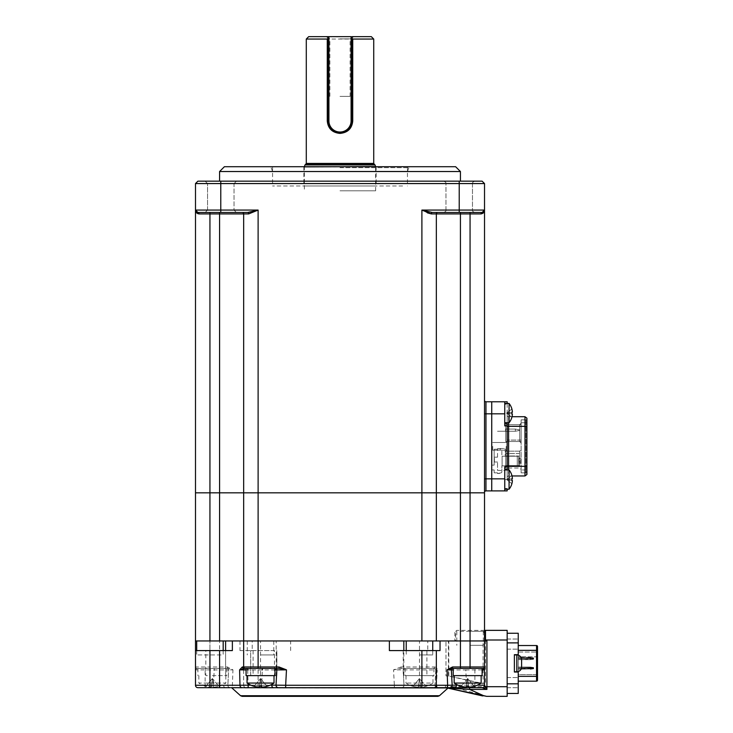 <?xml version="1.0" encoding="UTF-8"?>
<svg xmlns="http://www.w3.org/2000/svg" width="733" height="733" viewBox="0 0 733 733"><rect width="100%" height="100%" fill="white"/><g stroke="black" fill="none" stroke-linecap="round" stroke-linejoin="round"><path stroke-width="0.55" stroke-dasharray="3.67 2.75" d="M459.224 181.161L197.901 181.161L195.491 183.571L484.522 183.571L482.112 181.161L443.566 181.161L459.224 181.161L443.566 181.161L459.224 181.161L459.224 183.571L472.473 183.571L445.976 183.571L472.473 183.571L445.976 183.571L459.224 183.571L459.224 210.069L445.976 210.069L472.473 210.069L421.896 210.069L427.357 212.836M432.268 212.469L437.793 212.469A1.448 1.448 0 0 0 436.346 213.917L460.434 213.917L460.434 631.324L483.551 631.324A0.962 0.962 0 0 0 484.522 630.353L484.522 632.286L483.551 632.286L483.551 631.324A0.962 0.962 0 0 0 484.522 630.353L484.522 492.833L460.434 492.833L484.522 492.833L484.522 210.069L482.112 212.469L437.793 212.469A1.448 1.448 0 0 0 436.346 213.917L436.346 492.833L460.434 492.833L436.346 492.833L436.346 640.954L436.346 492.833L195.491 492.833L436.346 492.833L436.346 213.917L431.334 213.917A1.448 0.944 90 0 1 432.268 212.469L482.112 212.469A1.448 1.09 90 0 0 481.013 213.917C483.404 213.413 484.568 212.13 484.522 210.069A2.41 2.41 0 0 1 484.348 210.957M242.22 212.469L247.736 212.469A1.448 0.944 90 0 1 248.679 213.917L243.668 213.917L243.668 492.833L243.668 213.917A1.448 1.448 0 0 0 242.22 212.469L197.901 212.469A1.448 1.09 90 0 1 199 213.917L243.668 213.917A1.448 1.448 0 0 0 242.22 212.469L247.736 212.469L242.22 212.469A1.448 1.448 0 0 1 243.668 213.917L243.668 640.954L454.652 640.954A0.962 0.962 0 0 0 455.614 639.991L455.614 632.286L455.614 639.991L454.652 640.954L484.522 640.954L484.522 632.286M340.002 181.161L460.434 181.161L340.002 181.161M219.579 171.531L460.434 171.531M455.614 166.712L224.399 166.712M340.002 171.293L407.53 171.293L340.002 171.293M459.224 212.469L443.566 212.469L459.224 212.469L443.566 212.469L459.224 212.469L459.224 210.069L484.522 210.069L484.522 183.571M195.491 183.571L195.491 210.069L196.032 211.58L195.491 210.069A2.41 2.41 0 0 0 195.665 210.957M197.855 213.706L199 213.917M421.896 210.069L421.896 640.954L258.117 640.954L258.117 210.069L252.491 211.7M220.789 181.161L205.13 181.161L220.789 181.161L205.13 181.161L220.789 181.161L220.78 183.571L234.038 183.571L207.54 183.571L234.038 183.571L207.54 183.571L220.789 183.571L220.78 210.069L207.54 210.069L234.038 210.069L207.54 210.069L234.038 210.069L220.789 210.069L220.78 212.469L205.13 212.469L220.789 212.469M436.346 640.954L436.346 213.917A1.448 1.448 0 0 1 437.793 212.469L482.112 212.469M491.742 490.899L491.742 478.86L491.742 490.899L485.961 490.899L485.961 401.785A1.448 1.448 0 0 1 484.522 400.337L484.522 413.824L484.522 400.337A1.448 1.448 0 0 0 485.961 401.785L491.742 401.785L491.742 413.824L491.742 401.785M504.753 478.86L504.753 479.584C504.753 486.08 504.753 486.08 504.753 479.584C504.753 473.087 504.753 473.087 504.753 479.584L504.753 469.221L507.163 469.221L507.163 466.82L504.753 466.82L504.753 478.86L491.742 478.86L491.742 413.824L484.522 413.824L484.522 492.347A1.448 1.448 0 0 1 485.961 490.899M484.522 492.347L484.522 413.824M351.089 36.65L308.694 36.65M306.284 39.06L351.089 39.06M352.738 39.06L373.729 39.06M340.002 190.8L375.653 190.8L340.002 190.8M340.002 38.876L350.117 38.876L340.002 38.876M340.002 96.38L350.117 96.38L340.002 96.38M328.641 124.922A12.04 12.04 0 0 1 328.228 123.446M327.963 120.945L327.963 36.65M371.319 36.65L340.002 36.65L353.975 36.65L352.051 36.65L352.051 38.162M232.37 640.954L225.599 640.954L225.599 675.634L225.599 650.583L202.72 650.583L205.817 650.583L205.817 675.634L209.94 675.634L209.94 640.954L195.491 640.954L243.668 640.954L243.668 492.833L243.668 640.954M484.522 630.353L456.732 630.353L454.872 632.286L455.614 632.286M271.366 640.954L249.687 640.954L271.366 640.954M430.326 640.954L408.647 640.954L430.326 640.954M220.78 640.954L199.11 640.954L220.78 640.954M474.883 640.954L205.13 640.954L474.883 640.954M425.506 640.954L413.467 640.954L425.506 640.954M218.379 640.954L206.33 640.954L218.379 640.954M266.546 640.954L254.507 640.954L266.546 640.954M473.683 640.954L461.634 640.954L473.683 640.954M434.339 668.414L434.339 666.966L401.015 666.966L401.015 668.414L434.339 668.414A1.448 1.448 0 0 1 435.787 669.935A1.448 1.448 0 0 0 434.339 668.414L404.634 668.414A1.448 1.448 0 0 0 403.187 669.935L403.984 685.144L403.187 669.935A1.448 1.448 0 0 1 404.634 668.414L401.015 668.414L393.539 669.852L435.787 669.935L434.99 685.144A2.41 2.41 0 0 0 437.39 687.682L474.883 687.682M482.955 695.8A2.41 1.274 -77.3 0 1 482.433 695.883L486.657 696.35L447.029 685.447A7.229 7.229 0 0 0 445.444 685.273L436.428 685.273A0.962 0.962 0 0 1 436.428 685.218L403.984 685.144A2.41 2.41 0 0 1 401.583 687.682L437.39 687.682L436.428 685.273L434.99 685.273L437.39 687.682M285.668 687.682L401.583 687.682A2.41 2.41 0 0 0 403.984 685.144L394.345 685.273L394.345 687.682M242.027 687.682L261.589 687.682M242.183 696.35L437.83 696.35M225.333 687.682L230.263 687.682A2.41 2.41 0 0 1 227.853 685.144L213.422 685.144L213.422 687.682L225.333 687.682A2.41 1.704 90 0 1 223.629 685.089M250.796 685.144L270.367 685.098M452.078 668.414L452.802 668.414A1.448 1.448 0 0 0 451.363 669.935L452.16 685.144A2.41 2.41 0 0 1 449.75 687.682M507.163 696.35L507.163 630.353M485.484 630.353L485.484 639.991L507.163 639.991M482.112 669.907L465.794 669.935L465.794 668.414L482.112 668.414L467.663 668.414C455.285 668.414 455.285 668.414 467.663 668.414C480.033 668.414 480.033 668.414 467.663 668.414L453.205 668.414M452.802 668.414L465.794 668.414M484.522 640.954L484.522 666.966A1.448 1.448 0 0 1 483.074 668.414M406.238 640.954L432.736 640.954L419.487 640.954L419.487 675.634L426.908 675.634L426.908 650.583L427.788 650.583L427.788 640.954L389.379 640.954M440.029 650.583L427.788 650.583M427.788 640.954L440.029 640.954M426.908 650.583L389.379 650.583M403.232 650.583L403.232 675.634L403.828 675.634L403.828 650.583M276.827 669.935A1.448 1.448 0 0 0 275.379 668.414L278.998 668.414M243.704 668.414L275.379 668.414M274.976 669.962L246.077 669.925M260.527 668.414C248.148 668.414 248.148 668.414 260.527 668.414C272.896 668.414 272.896 668.414 260.527 668.414M232.37 650.583L225.599 650.583M205.817 650.583L195.491 650.583L195.491 640.954L209.94 640.954L209.94 212.469M253.105 650.583L250.695 650.583L250.695 675.634L253.105 675.634L253.105 650.583L252.225 650.583L252.225 640.954L225.599 640.954M276.781 669.935L276.882 675.634L274.472 675.634L274.472 650.583L243.668 650.583L243.668 685.273L227.853 685.144L228.65 669.935L214.219 669.935L213.422 685.144L195.491 685.273L195.491 669.852L196.939 668.414A1.448 1.448 0 0 1 195.491 666.966L195.491 669.852L214.219 669.935L214.219 668.414L196.939 668.414L214.219 668.414M230.263 687.682A2.41 2.41 0 0 1 227.853 685.144L228.65 669.935A1.448 1.448 0 0 0 227.212 668.414A1.448 1.448 0 0 1 228.65 669.935L232.957 669.852L227.459 666.966L209.94 666.966L209.94 640.954M227.459 666.966A1.448 0.476 90 0 0 227.936 668.414L232.957 669.852L232.379 685.273A2.41 1.283 -90 0 0 233.653 687.682M212.35 668.414C199.981 668.414 199.981 668.414 212.35 668.414C224.729 668.414 224.729 668.414 212.35 668.414L226.809 668.414L212.35 668.414M209.94 668.414L209.94 666.966L195.491 666.966A1.448 1.448 0 0 0 196.939 668.414M252.225 640.954L260.527 640.954L260.527 675.634L253.105 675.634M401.015 666.966L393.539 669.852L394.345 685.273L243.668 685.273L243.668 650.583L239.984 650.583L252.225 650.583M274.472 650.583L250.713 650.583M276.781 675.634L276.176 675.634L276.176 669.953M276.176 668.652L276.176 640.954L486.923 640.954M484.522 669.852L484.522 685.273A2.41 2.41 0 0 1 482.112 687.682L482.112 687.682M457.813 685.098L477.375 685.153M276.029 685.144A2.41 2.41 0 0 0 278.43 687.682M197.901 687.682L209.94 687.682M243.668 685.273A2.41 2.41 0 0 0 246.077 687.682A2.41 2.41 0 0 1 243.668 685.273M436.346 685.273L436.346 650.583M474.123 686.29L467.663 678.529L466.463 687.142L467.663 678.529L468.735 686.29L467.663 678.529L474.123 686.29A23.987 23.768 -0 0 1 468.854 687.142L468.735 686.29A21.972 16.877 -0 0 1 466.582 686.29L465.794 669.935L453.205 669.962M507.163 658.536L507.163 668.166L507.163 658.536M507.163 678.043L507.163 651.069L507.163 678.043M507.163 651.069L507.163 648.659L507.163 651.069M507.163 677.805L507.163 687.435L507.163 677.805M507.163 639.268L507.163 648.897L507.163 639.268M448.046 687.985L446.507 687.792L447.909 688.113L446.507 687.792L447.029 685.447M446.36 687.682L421.896 687.682M507.163 686.72L452.673 686.72L452.142 689.066M434.339 666.966A2.886 2.886 0 0 1 437.225 670.008L435.787 669.935L434.99 685.144A2.41 2.41 0 0 0 434.99 685.273M419.487 668.414C407.108 668.414 407.108 668.414 419.487 668.414C431.865 668.414 431.865 668.414 419.487 668.414M448.807 640.954L484.687 640.954L484.66 683.944L448.807 675.881L448.807 640.954L445.985 640.954L448.394 640.954L448.394 676L483.074 683.807L483.074 640.954L485.484 640.954L485.484 639.991M448.394 676L445.985 675.881L445.985 640.954L445.985 675.881L448.807 675.881M483.074 640.954L448.394 640.954M216.831 640.954L202.72 640.954L216.831 640.954M278.018 640.954L317.169 640.954L278.018 640.954M400.63 640.954L362.844 640.954L400.63 640.954M463.183 640.954L477.293 640.954L463.183 640.954M283.14 640.954L317.352 640.954L283.14 640.954M396.874 640.954L362.661 640.954L396.874 640.954M213.422 640.954L202.684 640.954L213.422 640.954M475.415 640.954L466.445 640.954L475.415 640.954M212.35 640.954C201.832 640.954 201.832 640.954 212.35 640.954C222.869 640.954 222.869 640.954 212.35 640.954M268.709 640.954L252.335 640.954L268.709 640.954M411.295 640.954L427.678 640.954L411.295 640.954M467.663 640.954C478.182 640.954 478.182 640.954 467.663 640.954L460.434 640.954M260.527 640.954L276.176 640.954M484.687 640.954L485.484 640.954L485.484 683.678L485.484 640.954M402.609 166.712L272.566 166.712L402.609 166.712M402.609 185.98L272.566 185.98L402.609 185.98M306.467 185.98L376.13 185.98L306.467 185.98M306.467 166.712L376.13 166.712L306.467 166.712M507.163 446.342L507.163 441.523L507.163 446.342M506.191 446.342L506.191 450.199L506.191 446.342M492.704 446.342L492.704 450.199L492.704 446.342M505.715 466.096L505.715 455.981L505.715 466.096M505.715 451.161L505.715 468.021L505.715 451.161L519.688 451.161L521.126 449.714L519.688 451.161L519.688 453.571L519.688 451.161L505.715 451.161L505.715 468.021L519.688 468.021L521.126 469.468L521.126 422.739L521.126 472.84L525.946 472.84L521.126 472.84L521.126 465.611L521.126 469.468L519.688 468.021L505.715 468.021M519.688 465.611L519.688 453.571L519.688 465.611L505.715 465.611L519.688 465.611M504.753 401.785L504.753 404.195L507.163 404.195L504.753 404.195L504.753 401.785L504.753 425.873L504.753 423.463L507.163 423.463L507.163 413.11L507.163 422.739M507.163 469.945L507.163 479.584L507.163 469.221L504.753 469.221L504.753 479.584C504.753 486.08 504.753 486.08 504.753 479.584C504.753 473.087 504.753 473.087 504.753 479.584L504.753 490.899M507.163 490.899L507.163 489.213M504.753 469.221L507.163 469.221M507.163 466.82L507.163 423.463L504.753 423.463L504.753 413.11L507.163 413.11L507.163 401.785M484.522 478.86L491.742 478.86L491.742 413.824L504.753 413.824M507.163 425.873L504.753 425.873L504.753 423.463L507.163 423.463M507.163 403.471L507.163 413.11L504.753 413.11L504.753 403.471L504.753 413.11C504.753 419.606 504.753 419.606 504.753 413.11C504.753 406.604 504.753 406.604 504.753 413.11L504.753 404.195L504.753 413.11C504.753 419.606 504.753 419.606 504.753 413.11C504.753 406.604 504.753 406.604 504.753 413.11L504.753 423.463M507.163 466.335L507.163 415.272L507.163 477.412L507.163 466.335L508.601 466.335L508.601 426.349L507.163 426.349M508.601 469.945L508.601 475.964A1.448 1.448 0 0 0 507.163 477.412A1.448 1.448 0 0 1 508.601 475.964L512 475.964M524.984 416.72L524.984 426.349L508.601 426.349L508.601 416.72A1.448 1.448 0 0 1 507.163 415.272A1.448 1.448 180 0 0 508.601 416.72L512 416.72L508.601 416.72L508.601 422.739M526.908 418.167L526.908 426.349L524.984 426.349L524.984 475.964L508.601 475.964A1.448 1.448 0 0 0 507.163 477.412A1.448 1.448 0 0 1 508.601 475.964L508.601 466.335L526.908 466.335L526.908 474.526M526.908 426.349L526.908 466.335M526.908 418.882L526.908 473.802L526.908 418.882A0.962 0.962 180 0 1 525.946 419.853L521.126 419.853L521.126 422.739L521.126 419.853L525.946 419.853L525.946 469.945L526.908 469.945L525.946 469.945L525.946 472.84L525.946 419.853A0.962 0.962 0 0 0 526.908 418.882A0.962 0.962 0 0 1 525.946 419.853A0.962 0.962 180 0 0 526.908 418.882M526.908 473.802A0.962 0.962 0 0 0 525.946 472.84A0.962 0.962 -0 0 1 526.908 473.802A0.962 0.962 -0 0 0 525.946 472.84M521.126 442.97L519.688 441.523L505.715 441.523L519.688 441.523L519.688 424.664L521.126 423.225L521.126 442.97L519.688 441.523L519.688 424.664L519.688 441.523L505.715 441.523L505.715 424.664L505.715 441.523L505.715 424.664L519.688 424.664L505.715 424.664L519.688 424.664L505.715 424.664L505.715 441.523L519.688 441.523L519.688 424.664L521.126 423.225L519.688 424.664L521.126 423.225L521.126 442.97L521.126 423.225L521.126 442.97L519.688 441.523L521.126 442.97M505.715 431.242L505.715 429.071L505.715 431.242M521.126 441.523L507.163 441.523L507.163 424.664L521.126 424.664L521.126 441.523L507.163 441.523L507.163 440.084L507.163 441.523L521.126 441.523L521.126 424.664L507.163 424.664L507.163 440.084L507.163 424.664L521.126 424.664L521.126 426.111L521.126 424.664L507.163 424.664L507.163 441.523L521.126 441.523L521.126 440.084L521.126 441.523M521.126 424.664L521.126 440.084L521.126 424.664M518.717 465.611L518.717 463.201L518.717 465.611L505.953 465.611A0.724 0.724 0 0 0 505.229 466.335L505.229 469.743L505.229 466.335A0.724 0.724 0 0 1 505.953 465.611L518.717 465.611M519.202 463.201L520.65 463.201L518.717 463.201L519.202 463.201L519.202 458.382L520.65 458.382L518.717 458.382L519.202 458.382L519.202 463.201M520.65 463.201L520.65 458.382L520.65 463.201M518.717 458.382L518.717 455.981L518.717 458.382M497.524 470.43L499.695 470.43A0.724 0.724 0 0 1 500.227 470.668L504.689 470.449A0.724 0.724 0 0 0 505.229 469.743A0.724 0.724 0 0 1 504.689 470.449L500.227 470.668A0.724 0.724 0 0 0 499.695 470.43L497.524 470.43L497.524 462.001L497.524 470.43M494.39 462.001L497.524 462.001L494.39 462.001L494.39 457.181L494.39 462.001M497.524 457.181L494.39 457.181L497.524 457.181L497.524 448.752L497.524 457.181M499.695 448.752L497.524 448.752L499.695 448.752A0.724 0.724 0 0 0 500.227 448.514A0.724 0.724 0 0 1 499.695 448.752M503.791 448.514L500.227 448.514L503.791 448.514M505.229 449.439A0.724 0.724 0 0 0 504.689 448.733A0.724 0.724 0 0 1 505.229 449.439L505.229 455.257A0.724 0.724 0 0 0 505.953 455.981L518.717 455.981L505.953 455.981A0.724 0.724 0 0 1 505.229 455.257L505.229 449.439M515.345 429.071L519.202 429.795L515.345 429.071L515.345 431.242L515.345 429.071L505.477 429.071L515.345 429.071L505.477 429.071L505.477 431.242L505.477 429.071L505.477 431.242L515.345 431.242L519.202 430.518L519.202 429.795L515.345 429.071L519.202 429.795L519.202 430.518L515.345 431.242L497.524 431.242L515.345 431.242L515.345 429.071L515.345 431.242L519.202 430.518L515.345 431.242L505.477 431.242L505.477 429.071L515.345 429.071M519.202 430.518L519.202 429.795M504.753 431.242L504.029 431.242L504.753 431.242M504.002 431.242L497.524 431.242L504.002 431.242M517.278 465.849L518.717 465.849L517.278 465.849L517.278 456.219L502.105 456.219L502.105 465.849L517.278 465.849L517.278 456.219L518.717 456.219L502.105 456.219L502.105 465.849L518.717 465.849L518.717 456.219L502.105 456.219L502.105 465.849L517.278 465.849L517.278 456.219L518.717 456.219L518.717 465.849L517.278 465.849L517.278 456.219L501.858 456.219L517.278 456.219L517.278 465.849L501.858 465.849L501.858 471.878L501.858 465.849L518.717 465.849L518.717 456.219L518.717 465.849L517.278 465.849L517.278 456.219L502.105 456.219M491.742 465.134L491.742 469.945L494.152 469.945L494.152 472.84L497.524 472.84L497.524 473.564L500.896 472.84A0.962 0.962 0 0 0 501.858 471.878A0.962 0.962 0 0 1 500.896 472.84L498.788 473.564L497.524 473.564L497.524 472.84L494.152 472.84L494.152 469.945L491.742 469.945L491.742 465.134L494.152 465.134L491.742 465.134M494.152 449.237L494.152 465.134L494.152 449.237L497.524 449.237L497.524 448.514L498.788 448.514L497.524 448.514L497.524 449.237L494.152 449.237M500.419 449.237L498.788 448.514L500.896 449.237A0.962 0.962 0 0 1 501.858 450.199L501.858 456.219L501.858 450.199A0.962 0.962 0 0 0 500.896 449.237L500.419 449.237M518.717 465.849L518.717 456.219L518.717 465.849M533.651 668.313L533.651 668.798L533.651 668.313L533.651 668.798L530.28 669.275L530.28 668.313L533.651 668.313L530.28 668.029L533.651 668.029L533.651 667.543L533.651 668.029L530.28 668.029L533.651 668.029L533.651 667.543L530.28 667.067L518.24 667.067L533.651 667.543L518.24 667.067L530.28 667.067L531.627 667.259L530.28 667.067L530.28 668.029L531.627 667.259L533.651 667.543L533.651 668.029L530.28 668.029L531.627 667.259L533.651 667.543L530.28 667.067L518.24 667.067L530.28 667.067L530.28 668.029L531.627 667.259L530.28 667.067L518.24 667.067L518.24 668.313L530.28 668.313L530.28 669.275L533.651 668.798L518.24 668.313L518.24 669.275L518.24 668.313L530.28 668.313L530.28 669.275L533.651 668.798L518.24 669.275L518.24 668.313L533.651 668.313L530.28 668.313L531.627 667.259L533.651 667.543L530.28 667.067L530.28 668.029L533.651 668.029L518.24 668.029L518.24 669.275L518.24 668.313L530.28 668.313L518.24 668.313L518.24 669.275L518.24 668.313L518.24 669.275L533.651 668.798L518.24 669.275M518.24 693.464L518.24 672.024L514.383 672.024L518.24 672.024L514.383 672.024L514.383 654.679L514.383 672.024L514.383 654.679L518.24 654.679L518.24 633.248L507.163 633.248L507.163 642.878L507.163 633.248M516.792 671.785A4.819 4.819 0 0 0 521.612 666.966L521.612 659.737A4.819 4.819 0 0 0 516.792 654.926L516.792 671.785L516.792 663.356L516.792 671.785L514.383 671.785M518.24 682.625L518.24 677.567L518.24 682.625M507.163 682.625L507.163 677.567L507.163 682.625M518.24 644.087L518.24 639.029L518.24 644.087M507.163 644.087L507.163 639.029L507.163 644.087M533.651 667.543L533.651 668.029L518.24 668.029L530.28 668.313L518.24 668.313M530.28 668.029L518.24 668.029L530.28 668.029L518.24 668.029L518.24 667.067L518.24 668.029L518.24 667.067L530.28 667.067L530.28 668.029L518.24 668.029L518.24 667.067L518.24 668.029L518.24 667.067L518.24 668.029L533.651 668.029M533.651 657.913L533.651 658.39L533.651 657.913L533.651 658.39L530.28 658.39L533.651 658.39L531.627 657.62L530.28 658.39L530.28 657.428L533.651 657.913L531.627 657.62L530.28 658.39L533.651 658.39L533.651 657.913L530.28 657.428L518.24 657.428L518.24 658.39L518.24 657.428L518.24 658.39L530.28 658.39L518.24 658.39L518.24 657.428L518.24 658.39L518.24 657.428L533.651 657.913L533.651 658.39L530.28 658.39L530.28 657.428L518.24 657.428M531.627 659.453L533.651 658.683L530.28 658.683L533.651 658.683L533.651 659.159L533.651 658.683L518.24 658.683L518.24 659.645L533.651 659.159L530.28 659.645L530.28 658.683L531.627 659.453L533.651 659.159L533.651 658.683L530.28 658.683L531.627 659.453L530.28 659.645L530.28 658.683L531.627 659.453L533.651 659.159L530.28 659.645L518.24 659.645L530.28 659.645L518.24 659.645L518.24 658.39L530.28 658.39L518.24 658.39L530.28 658.39L530.28 657.428M530.28 659.645L530.28 658.683L518.24 658.39M530.28 658.39L518.24 658.683L518.24 659.645L518.24 658.683L533.651 658.683L518.24 658.683L530.28 658.683L518.24 658.683L518.24 659.645L518.24 658.683M533.651 659.159L533.651 658.683L533.651 659.159M536.547 656.85L536.547 674.672L536.547 656.85L537.509 656.447L537.509 651.069L536.547 652.031L518.24 652.031L518.24 656.85L536.547 656.85L518.24 656.85L518.24 652.031L536.547 652.031M537.509 646.497L537.509 650.345L536.547 650.345L536.547 681.177M537.509 656.447L537.509 651.069M507.163 683.825L507.163 642.878L507.163 683.825L518.24 683.825M518.24 654.679L514.383 654.679L518.24 654.679L518.24 672.024M518.24 655.146L518.24 671.565M518.24 676.357L518.24 645.526L518.24 676.357L537.509 676.357M536.547 674.672L518.24 674.672L518.24 656.85L518.24 674.672L536.547 674.672L537.509 675.634M518.24 661.862L518.24 663.301L518.24 661.862M518.24 663.713L518.24 665.656L518.24 663.713M518.24 664.125L518.24 662.586L518.24 664.125M518.24 665.766L518.24 665.042L518.24 665.766M531.627 669.082L533.651 668.798M504.753 422.739L509.078 422.739L509.078 403.471L509.078 413.11L509.078 403.471L504.753 403.471M511.872 408.996L506.677 413.11L512.394 414.063L506.677 413.11L511.872 408.996A15.329 15.127 -90 0 1 512.394 412.148L511.872 412.239A14.211 11.142 -90 0 1 511.872 413.971L512.394 414.063A15.329 15.127 -90 0 1 511.872 417.214L511.872 417.214A15.329 15.127 -90 0 0 512.394 414.063L506.677 413.11L511.872 412.239L506.677 413.11L512.394 414.063A15.329 15.127 -90 0 1 511.872 417.214L506.677 413.11L511.872 412.239A14.211 11.142 -90 0 1 511.872 413.971A14.211 11.142 -90 0 0 511.872 412.239L512.394 412.148A15.329 15.127 -90 0 0 511.872 408.996A15.329 15.127 -90 0 1 512.394 412.148L506.677 413.11L511.891 408.977L506.677 413.11L511.872 417.214L506.677 413.11L511.872 413.971L506.677 413.11L511.872 412.239L506.677 413.11L511.872 413.971L506.677 413.11L512.394 412.148M509.078 422.739A15.411 15.411 0 0 0 511.891 417.233M511.872 412.239L506.677 413.11L511.872 417.214M512.394 414.063L511.872 413.971M504.753 489.213L504.753 469.945L504.753 489.213L504.753 479.584L504.753 489.213L509.078 489.213L509.078 469.945A15.411 15.411 0 0 1 511.891 475.451L511.872 475.47A15.329 15.127 -90 0 1 512.394 478.631L511.872 478.713A14.211 11.142 -90 0 1 511.872 480.445L512.394 480.536A15.329 15.127 -90 0 1 511.872 483.698L511.872 483.698A15.329 15.127 -90 0 0 512.394 480.536L506.677 479.584L512.394 480.536A15.329 15.127 -90 0 1 511.872 483.698L506.677 479.584L511.872 478.713A14.211 11.142 -90 0 1 511.872 480.445A14.211 11.142 -90 0 0 511.872 478.713L512.394 478.631A15.329 15.127 -90 0 0 511.872 475.47A15.329 15.127 -90 0 1 512.394 478.631L506.677 479.584L511.891 475.451M511.872 475.47L506.677 479.584L512.394 480.536L506.677 479.584L511.872 475.47L506.677 479.584L511.872 483.698L506.677 479.584L511.872 480.445L506.677 479.584L511.872 478.713L506.677 479.584L511.872 480.445L506.677 479.584L512.394 478.631M509.078 479.584L509.078 469.945L509.078 479.584M504.753 479.584L504.753 469.945L504.753 479.584L507.163 479.584L504.753 479.584M511.872 478.713L506.677 479.584L511.872 483.698M512.394 480.536L511.872 480.445M419.487 654.926L432.736 654.926L419.487 654.926M196.701 640.954L223.189 640.954L196.701 640.954M223.189 650.583L223.189 654.926L196.701 654.926L223.189 654.926M196.701 650.583L196.701 654.926M260.527 654.926L273.776 654.926L260.527 654.926M470.064 631.324L483.313 631.324L470.064 631.324L470.064 213.917L481.013 213.917M470.064 645.287L483.313 645.287L470.064 645.287M482.112 675.634L453.205 675.634M454.167 683.064L481.15 683.064M466.463 687.142A23.987 23.768 -0 0 1 461.194 686.29L467.663 678.529L468.854 687.142M467.663 675.634L481.15 675.634L467.663 675.634M461.194 686.29L467.663 678.529L468.735 686.29M467.663 678.529L466.582 686.29L467.663 678.529M274.014 675.634L247.039 675.634L274.014 675.634M247.039 683.064L274.014 683.064M267.004 686.308L266.995 686.29A23.987 23.768 -0 0 1 261.718 687.142L261.599 686.29A21.972 16.877 0 0 1 260.527 686.308A21.972 16.877 0 0 1 259.445 686.29L260.527 678.529L261.599 686.29L260.527 678.529L266.995 686.29L260.527 678.529L261.599 686.29L262.387 669.935M258.117 668.414L246.077 668.414M274.976 675.634L246.077 675.634M261.718 687.142L260.527 678.529L259.326 687.142A23.987 23.768 -0 0 1 254.058 686.29L254.039 686.308M259.326 687.142L260.527 678.529L254.058 686.29L260.527 678.529L259.445 686.29M212.35 675.634L226.809 675.634L212.35 675.634M225.837 675.634L225.837 683.064L212.35 683.064L225.837 683.064A24.088 24.088 0 0 1 218.837 686.308L218.837 686.308M198.863 675.634L198.863 683.064L212.35 683.064L198.863 683.064A24.088 24.088 0 0 0 205.872 686.308L205.881 686.29A23.987 23.768 -0 0 0 211.159 687.142L211.278 686.29A21.972 16.877 -0 0 0 213.431 686.29L213.55 687.142A23.987 23.768 -0 0 0 218.819 686.29A23.987 23.768 0 0 1 213.55 687.142L213.431 686.29A21.972 16.877 0 0 1 211.278 686.29L211.159 687.142A23.987 23.768 0 0 1 205.881 686.29L205.872 686.308M212.35 678.529L213.55 687.142L212.35 678.529L213.431 686.29L212.35 678.529L218.819 686.29L212.35 678.529L211.159 687.142L212.35 678.529L205.881 686.29L212.35 678.529M432.974 675.634L406 675.634L432.974 675.634L432.974 683.064L406 683.064L432.974 683.064A24.088 24.088 0 0 1 425.974 686.308L425.955 686.29A23.987 23.768 0 0 1 420.687 687.142L420.568 686.29A21.972 16.877 0 0 1 419.487 686.308A21.972 16.877 0 0 1 418.406 686.29L418.296 687.142A23.987 23.768 0 0 1 413.018 686.29L413.018 686.29A23.987 23.768 -0 0 0 418.296 687.142L418.406 686.29A21.972 16.877 -0 0 0 419.487 686.308A21.972 16.877 -0 0 0 420.568 686.29L419.487 678.529L418.406 686.29L419.487 678.529L413.018 686.29L419.487 678.529L418.296 687.142L419.487 678.529L420.568 686.29L419.487 678.529L425.974 686.308M406 675.634L406 683.064A24.088 24.088 0 0 0 413 686.308M433.936 668.414L405.037 668.414L433.936 668.414L433.936 675.634L405.037 675.634L433.936 675.634M405.037 668.414L405.037 675.634M419.487 678.529L420.687 687.142A23.987 23.768 -0 0 0 425.955 686.29L419.487 678.529M340.002 167.665L408.849 167.665L340.002 167.665M460.434 212.469L460.434 213.917L470.064 213.917L470.064 212.469M258.117 210.069L195.491 210.069M219.579 668.414L219.579 212.469M437.793 212.469A1.448 1.448 0 0 0 436.346 213.917M373.729 163.432L306.284 163.432M305.615 164.348L374.398 164.348M305.001 164.934L375.003 164.934M375.653 190.8L375.598 166.556L304.415 166.556L375.653 166.886L304.36 166.886L304.36 190.8M454.872 632.286L454.872 640.926M231.894 687.93L448.12 687.93M439.443 695.736L240.571 695.736M474.883 686.088L474.883 668.414M205.13 687.682L205.13 668.414M239.984 640.954L239.984 650.583M276.781 650.583L276.781 669.504M290.635 650.583L290.635 640.954M258.117 650.583L258.117 687.682M247.644 669.935L248.111 683.752M445.444 685.273L445.444 687.682M436.428 685.218L437.225 670.008M519.688 453.571L505.715 453.571L519.688 453.571M507.163 488.49L504.753 488.49L507.163 488.49M507.163 415.272A1.448 1.448 180 0 0 508.601 416.72M526.908 422.739L521.126 422.739L526.908 422.739M525.946 469.945L521.126 469.945L525.946 469.945M521.126 440.084L507.163 440.084L521.126 440.084M507.163 426.111L521.126 426.111L507.163 426.111M536.547 645.526L536.547 650.345L518.24 650.345M507.163 642.878L518.24 642.878M472.473 183.571C472.162 182.673 472.968 181.866 474.874 181.161C472.968 181.866 472.162 182.673 472.473 183.571L472.473 210.069C472.162 210.967 472.968 211.773 474.874 212.469C472.968 211.773 472.162 210.967 472.473 210.069L472.473 183.571M445.976 210.069L445.976 183.571C446.287 182.673 445.481 181.866 443.566 181.161C445.481 181.866 446.287 182.673 445.976 183.571L445.976 210.069C446.287 210.967 445.481 211.773 443.566 212.469C445.481 211.773 446.287 210.967 445.976 210.069M234.038 183.571L236.447 181.161L234.038 183.571L234.038 210.069L236.447 212.469L234.038 210.069L234.038 183.571M207.54 210.069L207.54 183.571L205.13 181.161L207.54 183.571L207.54 210.069L205.13 212.469L207.54 210.069M407.53 171.293L408.849 167.665L410.214 166.712M272.484 171.293L271.164 167.665L269.799 166.712M484.522 210.069L483.982 211.58L484.522 210.069M329.887 96.38L329.887 38.876L326.038 36.65M350.117 96.38L350.117 38.876L351.089 38.318M352.051 37.759L353.975 36.65M250.695 675.634L250.695 650.583M276.882 675.634L276.882 650.583M407.447 166.712L407.447 185.98M303.874 166.712L303.874 185.98M376.13 166.712L376.13 185.98M272.566 166.712L272.566 185.98M506.191 442.494L507.163 441.523L506.191 442.494L492.704 442.494L506.191 442.494M506.191 450.199L492.704 450.199L506.191 450.199L507.163 451.161L506.191 450.199M514.383 654.926L516.792 654.926M507.163 677.567L518.24 677.567L507.163 677.567M507.163 639.029L518.24 639.029L507.163 639.029M507.163 687.682L518.24 687.682L507.163 687.682M507.163 649.145L518.24 649.145L507.163 649.145M504.753 469.945L509.078 469.945M406.238 650.583L406.238 654.926M432.736 650.583L432.736 654.926M273.776 640.954L273.776 654.926M247.278 640.954L247.278 654.926M456.824 631.324L456.824 645.287M483.313 631.324L483.313 645.287M226.809 668.414L226.809 675.634M197.901 668.414L197.901 675.634"/><path stroke-width="1.1" d="M460.434 171.531L219.579 171.531L224.399 166.712L455.614 166.712L460.434 171.531L460.434 181.161M220.78 181.161L482.112 181.161L484.522 183.571L195.491 183.571L197.901 181.161L220.78 181.161L220.78 210.069L258.117 210.069L248.679 213.917L258.117 210.069L247.736 212.469A1.448 0.944 -90 0 1 248.679 213.917L199 213.917C196.609 213.413 195.445 212.13 195.491 210.069L197.855 213.706M484.348 210.957A2.41 2.41 0 0 1 482.112 212.469L484.522 210.069L484.522 640.954L436.346 640.954L436.346 492.833L421.896 492.833L484.522 492.833L436.346 492.833L436.346 213.917A1.448 1.448 0 0 1 437.793 212.469L432.268 212.469L423.014 210.408M427.357 212.836L431.334 213.917L421.896 210.069L432.268 212.469A1.448 0.944 -90 0 0 431.334 213.917L460.434 213.917L460.434 640.954L484.522 640.954L484.522 669.852L482.112 669.907M195.665 210.957A2.41 2.41 0 0 0 197.901 212.469L196.023 211.571L195.491 210.069A2.41 2.41 0 0 0 197.901 212.469A1.448 1.09 -90 0 1 199 213.917M436.346 640.954L243.668 640.954L243.668 492.833L421.896 492.833L195.491 492.833L195.491 210.069L197.901 212.469L247.736 212.469L252.491 211.7M230.263 687.682L197.901 687.682A2.41 2.41 0 0 1 195.491 685.273L195.491 650.583L232.37 650.583L232.37 640.954L243.668 640.954L243.668 666.966L243.668 640.954L195.491 640.954L195.491 183.571M195.491 666.966L195.491 492.833L243.668 492.833L243.668 213.917A1.448 1.448 0 0 0 242.22 212.469A1.448 1.448 0 0 1 243.668 213.917M484.522 183.571L484.522 210.069A2.41 2.41 0 0 1 482.112 212.469A1.448 1.09 -90 0 0 481.013 213.917L460.434 213.917L460.434 212.469M432.268 212.469L482.112 212.469A2.41 2.41 0 0 0 484.522 210.069C484.568 212.13 483.404 213.413 481.013 213.917M484.522 400.337A1.448 1.448 0 0 0 485.961 401.785L504.753 401.785L491.742 401.785L491.742 490.899L485.961 490.899A1.448 1.448 0 0 0 484.522 492.347A1.448 1.448 0 0 1 485.961 490.899L485.961 413.824L491.742 413.824L491.742 490.899L504.753 490.899L491.742 490.899M351.089 39.06L352.738 39.06L352.738 120.945C351.996 128.522 347.744 132.673 340.002 133.397C332.269 132.673 328.027 128.522 327.275 120.945L327.275 39.06L306.284 39.06L308.694 36.65L327.963 36.65L327.963 120.945C327.202 136.466 352.784 136.503 352.051 120.945L351.089 120.945L351.089 36.65L328.925 36.65L328.925 120.945A11.077 11.077 0 0 0 340.002 132.032A11.077 11.077 0 0 0 351.089 120.945M327.275 39.06L327.963 38.162M373.729 39.06L352.738 39.06L352.051 38.162L352.051 36.65L371.319 36.65L373.729 39.06L373.729 163.432L306.284 163.432L306.284 39.06M352.738 120.945L352.051 120.945L352.051 38.162L352.051 120.945A12.04 12.04 0 0 1 348.523 129.466M348.386 129.604A12.04 12.04 0 0 1 340.002 132.994M339.993 132.994A12.04 12.04 0 0 1 328.641 124.922M328.228 123.446A12.04 12.04 0 0 1 327.963 120.945L328.925 120.945M327.963 36.65L328.925 36.65M247.039 675.634L247.039 683.064A24.088 24.088 0 0 0 254.039 686.308L254.058 686.29A23.987 23.768 0 0 0 259.326 687.142L259.445 686.29A21.972 16.877 -0 0 0 260.527 686.308A21.972 16.877 -0 0 0 261.599 686.29L261.589 687.682L285.668 687.682L242.027 687.682A2.41 2.043 90 0 1 239.984 685.273L248.157 685.144L248.157 687.682M439.443 695.736L437.83 696.35L242.183 696.35L240.571 695.736L439.443 695.736L448.12 687.93L231.252 687.682M270.367 685.098L276.029 685.144A2.41 2.41 0 0 0 278.43 687.682M484.128 688.406A2.41 1.2 -54 0 0 485.53 686.72L486.923 689.414L482.131 687.682L285.668 687.682L285.668 685.273L421.896 685.273L421.896 687.682L446.36 687.682A2.41 1.283 90 0 0 447.634 685.273L457.813 685.098M507.163 630.353L485.484 630.353L507.163 630.353L507.163 696.35L486.657 696.35L507.163 696.35M477.375 685.153L484.522 685.273A2.41 2.41 0 0 1 482.112 687.682A2.41 2.401 -90 0 0 484.531 685.273L485.53 686.72L486.923 686.72L486.923 689.414L469.642 689.414L448.046 687.985M453.205 669.962L451.363 669.935A1.448 1.448 0 0 1 452.802 668.414M449.75 687.682A2.41 2.41 0 0 0 452.16 685.144L451.363 669.935L447.057 669.852L452.554 666.966L470.064 666.966L470.064 212.469M482.112 668.414L482.112 675.634L453.205 675.634L453.205 668.414L483.074 668.414L452.078 668.414L447.057 669.852L447.634 685.273L436.346 685.273A2.41 2.41 0 0 1 433.936 687.682A2.41 2.41 0 0 0 436.346 685.273L436.346 650.583L440.029 650.583L440.029 640.954L467.663 640.954M484.522 669.852L483.074 668.414A1.448 1.448 0 0 0 484.522 666.966L484.531 685.273M452.078 668.414A1.448 0.476 -90 0 0 452.554 666.966M403.828 650.583L403.828 640.954M243.668 640.954L389.379 640.954L389.379 650.583L436.346 650.583M276.029 685.144L276.827 669.935L276.029 685.144L285.668 685.273L286.475 669.852L278.998 668.414L245.106 668.414A1.448 1.448 0 0 1 243.668 666.966L278.998 666.966L286.475 669.852L276.827 669.935A1.448 1.448 0 0 0 275.379 668.414M262.387 669.935L262.387 668.414M246.077 669.925L239.609 669.852L242.339 666.966L243.668 666.966A1.448 1.448 0 0 0 245.106 668.414L239.609 669.852L239.984 685.273L219.579 685.273L219.579 687.682M278.998 666.966L278.998 668.414M243.704 668.414A1.448 1.365 -90 0 1 242.339 666.966M225.599 650.583L225.599 640.954M276.176 669.953L276.176 668.652M209.94 650.583L209.94 685.273L195.491 685.273A2.41 2.41 0 0 0 197.901 687.682M219.579 650.583L219.579 685.273L209.94 685.273L209.94 687.682L213.422 687.682M276.827 669.935L274.976 669.962M484.522 640.954L486.923 640.954L486.923 686.72L507.163 686.72M485.484 640.954L485.484 630.353M486.657 696.35L447.909 688.113L482.433 695.883A4.819 2.291 102.7 0 0 483.487 695.644L486.657 696.35M469.642 687.682L469.642 689.414L483.487 695.644M445.838 687.691A4.819 4.819 0 0 0 445.444 687.682L446.507 687.792A4.819 4.819 0 0 0 446.113 687.728M474.883 686.088L474.883 687.682L482.112 687.682M459.224 212.469L459.224 210.069L421.896 210.069L421.896 640.954L419.487 640.954M406.238 650.583L406.238 640.954L219.497 640.954L258.117 640.954L258.117 668.414L246.077 668.414L246.077 675.634L274.976 675.634L274.976 668.414M507.163 489.213L507.163 490.899L504.753 490.899L504.753 466.82L507.163 466.82L507.163 469.945M504.753 401.785L507.163 401.785L504.753 401.785L504.753 413.824L491.742 413.824L491.742 401.785M507.163 422.739L507.163 466.82M507.163 423.463L504.753 423.463M507.163 425.873L504.753 425.873L504.753 413.824M504.753 469.221L507.163 469.221M507.163 490.899L504.753 490.899M507.163 401.785L507.163 403.471M512 475.964L524.984 475.964L524.984 416.72L512 416.72L524.984 416.72L526.908 418.167L524.984 416.72M526.908 474.526L524.984 475.964L526.908 474.526L526.908 418.167M507.163 633.248L518.24 633.248L518.24 654.679L514.383 654.679L514.383 672.024L518.24 672.024L518.24 693.464L507.163 693.464L518.24 693.464M516.792 671.785A4.819 4.819 0 0 0 521.612 666.966L521.612 659.737A4.819 4.819 0 0 0 516.792 654.926L516.792 671.785L514.383 671.785M536.547 652.031L537.509 651.069L537.509 656.447L536.547 656.85M536.547 645.526A0.962 0.962 0 0 1 537.509 646.497A0.962 0.962 0 0 0 536.547 645.526L518.24 645.526L536.547 645.526L536.547 650.345L518.24 650.345M537.509 651.069L537.509 650.345L536.547 650.345L536.547 676.357L537.509 676.357L536.547 674.672M537.509 676.357L537.509 680.215A0.962 0.962 0 0 1 536.547 681.177A0.962 0.962 0 0 0 537.509 680.215L537.509 646.497M518.24 654.679L518.24 655.146M518.24 671.565L518.24 672.024M536.547 681.177L518.24 681.177L536.547 681.177L536.547 676.357L518.24 676.357M537.509 656.447L537.509 675.634M504.753 403.471L509.078 403.471A15.411 15.411 0 0 1 511.891 408.977L511.891 408.977A15.411 15.411 0 0 0 509.078 403.471L509.078 422.739A15.411 15.411 0 0 0 511.891 417.233L511.891 417.233M512.394 412.148L511.872 412.239L512.394 412.148A15.329 15.127 -90 0 0 511.872 408.996M511.872 413.971L512.394 414.063L511.872 413.971A14.211 11.142 -90 0 0 511.872 412.239M511.872 417.214A15.329 15.127 -90 0 0 512.394 414.063M504.753 469.945L509.078 469.945A15.411 15.411 0 0 1 511.891 475.451L511.891 475.451M511.872 483.698L511.872 483.698A15.329 15.127 -90 0 0 512.394 480.536L511.872 480.445L512.394 480.536M504.753 489.213L509.078 489.213A15.411 15.411 0 0 0 511.891 483.707A15.411 15.411 0 0 1 509.078 489.213L509.078 469.945M512.394 478.631L511.872 478.713L512.394 478.631A15.329 15.127 -90 0 0 511.872 475.47M511.872 480.445A14.211 11.142 -90 0 0 511.872 478.713M223.189 640.954L223.189 650.583M196.701 640.954L196.701 650.583M481.15 675.634L481.15 683.064L454.167 683.064A24.088 24.088 0 0 0 461.176 686.308L461.176 686.308M481.15 683.064A24.088 24.088 0 0 1 474.141 686.308L474.141 686.308M468.854 687.142L468.735 686.29L468.854 687.142A23.987 23.768 -0 0 0 474.123 686.29M466.591 687.682L466.582 686.29A21.972 16.877 0 0 0 468.735 686.29M461.194 686.29A23.987 23.768 -0 0 0 466.463 687.142M274.014 675.634L274.014 683.064L247.039 683.064M261.718 687.142L261.599 686.29L261.718 687.142A23.987 23.768 0 0 0 266.995 686.29L267.004 686.308A24.088 24.088 0 0 0 274.014 683.064M259.326 687.142L259.445 686.29M483.982 211.58L484.522 210.069L459.224 210.069L459.224 181.161M209.94 640.954L209.94 212.469M219.579 640.954L219.579 212.469M258.117 640.954L258.117 210.069M195.491 210.069L220.78 210.069L220.78 212.469M504.753 478.86L484.522 478.86M485.961 401.785L485.961 413.824L484.522 413.824M305.615 164.348L305.001 164.934L375.003 164.934L374.398 164.348L305.615 164.348L306.284 163.432M304.36 166.886L375.598 166.556L375.003 164.934M327.275 120.945L327.963 120.945M273.501 687.682A2.41 1.704 -90 0 1 271.806 685.089M454.68 687.682A2.41 1.704 -90 0 0 456.375 685.089M460.434 640.954L460.434 668.414M470.064 668.414L470.064 666.966L484.522 666.966M247.644 669.935L247.644 668.414M421.896 650.583L421.896 685.273L436.346 685.273M248.111 683.752L248.157 685.144L250.796 685.144M507.163 639.991L485.484 639.991M508.601 422.739L508.601 426.349L507.163 426.349M526.908 426.349L508.601 426.349L508.601 466.335L507.163 466.335M526.908 466.335L508.601 466.335L508.601 469.945M507.163 683.825L518.24 683.825M518.24 642.878L507.163 642.878M219.579 181.161L219.579 171.531M351.089 38.318L352.051 37.759M305.001 164.934L304.415 166.556M374.398 164.348L373.729 163.432M240.571 695.736L231.894 687.93M448.12 687.93L448.761 687.682M436.474 687.499L437.39 687.682M514.383 654.926L516.792 654.926M504.753 422.739L509.078 422.739M432.736 640.954L432.736 650.583M454.167 675.634L454.167 683.064"/></g></svg>
